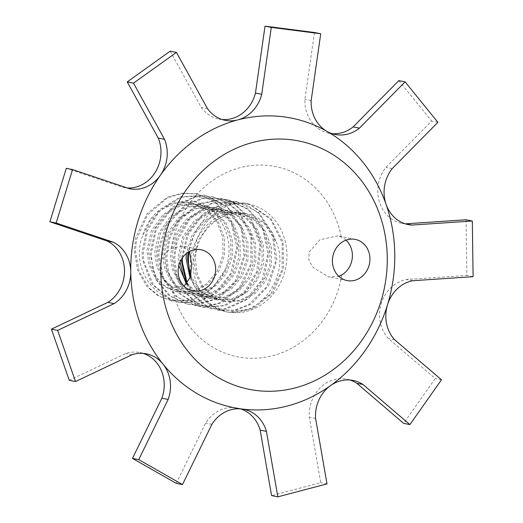 <?xml version="1.0" encoding="UTF-8"?>
<svg xmlns="http://www.w3.org/2000/svg" width="523" height="523" viewBox="0 0 523 523"><rect width="100%" height="100%" fill="white"/><g stroke="black" fill="none" stroke-linecap="round" stroke-linejoin="round"><path stroke-width="0.39" stroke-dasharray="2.62 1.96" d="M186.064 283.244L195.857 292.919L208.056 298.09L223.308 297.502L237.56 290.435L248.386 277.7L254.256 261.206L254.224 243.62L247.948 227.525L236.631 215.201L221.785 208.808L203.114 209.743L186.391 219.229L174.76 235.605L170.348 255.263L172.466 269.705L178.65 282.335L188.247 291.599L200.289 296.417L215.568 296.025L229.682 288.873L240.58 276.039L246.523 259.683L246.281 242.071L240.162 225.864L228.832 213.704L213.887 207.285L195.314 208.095L178.585 217.777L166.844 233.984L162.633 253.714L164.595 268.227L170.746 280.753L180.481 289.938L192.477 294.952L207.657 294.469L221.863 287.245L232.813 274.595L238.58 258.14L238.521 240.475L232.375 224.4L220.954 212.188L206.134 205.624L187.528 206.657L170.694 216.13L159.129 232.441L154.723 252.21L156.73 266.606L163.013 279.145L172.623 288.487L184.573 293.383L199.858 292.841L214.077 285.806L224.883 272.993L230.82 256.531L230.708 238.978L224.452 222.824L213.181 210.521L198.276 204.186L179.618 205.029L162.941 214.613L151.239 230.937L146.911 250.582L149.003 265.076L155.128 277.7L164.784 286.892L176.839 291.756L192.072 291.403L206.193 284.159L217.15 271.398L223.007 255.041L222.785 237.377L216.718 221.19L205.343 209.108L190.437 202.636L180.389 201.937C213.175 194.576 238.789 235.795 225.4 269.188L211.933 288.676L192.726 300.104L172.329 300.98L159.842 296.391L149.186 288.081L139.033 271.143L135.457 250.661L136.529 239.475L147.434 214.96L167.197 198.021L182.187 193.49L197.642 193.941L214.835 201.022L231.414 220.294L237.906 246.019L232.402 272.274L216.862 292.958L199.165 301.889L180.056 302.621L171.636 300.045L153.259 284.787L143.805 261.16L143.263 252.302L147.656 230.257L159.371 211.318L180.899 197.289L205.513 195.347L227.498 206.565L242.018 227.76L245.333 254.289L237.324 279.766L219.555 297.973L196.733 305.033L187.979 304.196L170.596 296.208L157.665 281.178L152.768 268.136L151.193 253.792L156.181 229.76L172.021 208.474L194.713 197.014L213.247 197.04L227.727 202.532L239.874 212.469L251.648 235.683L252.341 262.513L241.41 286.624L222.059 302.569L209.063 306.164L195.792 305.641L177.225 297.012L163.751 278.837L158.881 255.348L159.064 251.033L167.151 225.4L184.926 205.997L202.519 198.727L221.164 198.55L232.768 202.434L251.485 219.196L260.866 243.744L258.342 270.502L245.176 293.181L225.59 305.654L203.545 307.341L200.839 306.713L180.749 294.331L168.628 272.45L166.804 256.963L169.936 238.181L178.48 221.275L198.354 204.493L222.667 199.204L228.95 200.034L248.497 209.154L262.749 226.211L269.057 251.994L263.945 278.341L248.268 298.888L226.289 309.158L211.488 308.799L196.576 302.66L184.58 291.298L177.16 276.013L174.643 258.434L177.238 240.966L190.614 217.83L211.946 203.421L236.742 201.728L258.722 212.488L273.098 233.814L276.817 260.264L268.632 285.676L251.125 304.216L235.54 310.316L219.222 310.335L205.742 305.223L195.053 296.018L187.241 283.544M142.916 235.108A45.096 40.127 -78.8 0 1 180.389 201.937M187.365 283.394L197.256 293.102L209.697 298.326L224.883 297.92L239.044 290.657L250.02 277.975L255.799 261.572L255.682 243.895L249.595 227.773L238.161 215.626L223.308 209.05L204.735 210.043L187.901 219.582L176.303 235.834L171.956 255.623L173.904 270.051L180.187 282.544L189.842 291.867L201.767 296.835L217.032 296.253L231.277 289.199L242.097 276.445L247.98 259.951L247.941 242.378L241.659 226.269L230.355 213.946L215.496 207.572L196.825 208.481L180.115 217.993L168.471 234.363L164.072 254.008L166.19 268.462L172.361 281.093L181.965 290.343L194.02 295.168L209.285 294.789L223.399 287.611L234.304 274.791L240.234 258.44L239.998 240.822L233.892 224.609L222.543 212.469L207.605 206.029L189.038 206.853L172.296 216.535L160.568 232.728L156.351 252.472L158.299 266.985L164.47 279.491L174.198 288.696L186.188 293.71L201.368 293.213L215.587 286.003L226.524 273.352L232.29 256.891L232.251 239.233L226.086 223.158L214.672 210.932L199.858 204.375L181.239 205.408L164.412 214.875L152.853 231.205L148.427 250.955L150.454 265.351L156.73 277.896L166.327 287.245L178.284 292.122L193.569 291.599L207.775 284.577L218.594 271.757L224.544 255.316L224.419 237.762L218.189 221.595L206.931 209.292L192.019 202.95L176.656 202.97L162.202 208.984L150.461 220.294L142.864 235.089C128.9 269.273 158.319 307.034 190.326 300.15A55.033 48.972 101.2 0 0 225.335 269.155M190.124 278.314L200.747 292.311L215.979 299.561L231.173 299.176L245.326 291.906L256.296 279.21L262.095 262.821L261.958 245.143L255.878 229.015L244.444 216.875L229.584 210.305L211.017 211.285L194.183 220.843L182.579 237.076L178.251 256.871L178.84 265.521M190.405 275.373L201.094 291.638L217.457 299.849L232.748 299.398L246.902 292.318L257.747 279.472L263.716 263.076L263.507 245.503L257.323 229.296L246.039 217.078L231.094 210.717L212.482 211.508L195.798 221.183L184.05 237.429L179.814 257.107L180.01 262.036M183.553 276.432L186.822 282.583M275.765 241.168A45.096 40.127 101.2 0 0 246.496 213.711A45.096 40.127 101.2 0 0 237.442 213.083C215.103 213.842 195.125 236.102 195.484 260.264L197.387 274.752L203.624 287.232L213.338 296.489L225.289 301.51L240.502 300.934L254.747 293.808L265.619 281.132L271.43 264.631L271.424 247.013L265.181 230.944L253.812 218.653L238.998 212.181L221.804 212.783L205.944 220.595L194.157 234.65L188.071 252.321M182.429 257.728L188.555 234.01L203.055 214.718L222.883 204.166L244.646 203.159L250.347 204.643L270.914 218.627L283.054 241.606L283.538 268.462L272.96 292.762L253.55 308.492L230.264 312.44C262.481 315.023 290.696 273.294 275.817 241.149L263.808 222.948L245.261 213.417L226.616 214.437L209.834 223.883L198.269 240.247L193.824 259.957L195.903 274.366L202.153 286.95L211.73 296.28L223.733 301.104L239.024 300.64L253.191 293.573L264.023 280.727L269.999 264.318L269.796 246.751L263.599 230.551L252.321 218.32L237.377 211.972L219.843 212.456L203.859 220.869L191.941 235.442L186.351 253.563M237.442 213.083C204.421 210.141 180.115 254.773 194.386 286.231L207.585 302.961L225.949 311.786L227.851 312.126L251.177 308.838L270.966 293.645L282.1 269.646L282.23 242.783L270.659 219.444L250.458 204.859L243.496 202.937L222.38 203.761L202.989 213.58L187.208 234.193L181.206 259.813M186.541 284.283L193.798 295.691L203.506 304.314L218.084 310.1L233.768 310.211L248.837 304.687L266.756 286.663L275.523 261.493L272.431 234.925L258.591 213.175L247.85 205.716L235.585 201.499L212.083 202.761L190.444 216.568L176.539 239.351L173.505 258.205L175.806 275.118L182.658 289.977L194.896 302.078L210.338 308.583L223.877 309.113L246.058 299.509L262.2 279.419L267.92 253.224L262.232 227.244L247.876 209.35L227.812 199.799L222.85 199.073L198.439 203.669L178.193 219.895L169.027 237.265L165.641 256.741L167.138 270.855L178.716 293.135L198.472 306.138L202.388 307.106L223.831 305.628L243.058 293.933L256.741 271.646L259.892 244.96L251.105 220.131L232.813 202.819L220.006 198.335L202.028 198.361L184.952 205.016L166.732 223.922L158.051 249.36L157.743 255.113L162.333 277.981L175.081 295.953L194.654 305.412L207.285 306.014L219.706 302.869L239.403 287.5L250.89 263.71L250.831 236.854L239.619 213.292L227.152 202.649L212.096 196.798L194.889 196.53L171.956 207.35L155.632 228.198L150.049 253.577L155.88 279.746L168.942 295.58L186.822 303.981L194.314 304.811L217.267 298.43L235.442 280.753L244.038 255.505L241.351 228.878L227.348 207.252L205.657 195.399L204.369 195.125L180.396 196.844L159.208 210.056L146.78 229.362L142.106 252.073L142.472 259.519L151.343 283.459L169.334 299.293L178.912 302.379L197.4 301.823L214.652 293.573L230.65 273.346L236.769 247.255L230.891 221.327L214.79 201.571L196.485 193.719L181.71 193.17L167.295 197.197L147.153 213.58L135.673 237.821L134.319 250.432L137.66 270.28L147.159 286.879L158.129 295.822L171.152 300.712L190.326 300.15M345.991 240.168A20.992 18.678 101.2 0 0 341.297 237.056L337.655 235.899L320.037 239.711L309.041 252.138L308.936 260.147L313.068 267.521L328.607 276.902L338.793 276.301M189.561 251.458L182.514 246.065L171.178 248.451A20.992 18.678 101.2 0 0 160.594 268.096A20.992 18.678 101.2 0 0 171.701 286.284L175.205 287.408L184.037 286.173M143.171 353.371A34.538 30.733 101.2 0 0 140.079 352.567A34.538 30.733 101.2 0 0 125.716 353.522L69.252 380.306M66.29 168.321L123.402 187.496A34.538 30.733 101.2 0 0 127.416 187.986M170.184 51.169L201.211 107.333A34.538 30.733 101.2 0 0 219 119.081A34.538 30.733 101.2 0 0 222.164 119.519M314.467 32.511L304.896 99.39A34.538 30.733 101.2 0 0 329.026 133.241A34.538 30.733 101.2 0 0 332.19 133.685M398.846 80.601L431.619 121.081L385.928 167.373A34.538 30.733 101.2 0 0 401.971 223.347A34.538 30.733 101.2 0 0 405.135 223.785M466.058 219.771L466.836 275.438L406.404 279.485A34.538 30.733 101.2 0 0 381.241 303.556A34.538 30.733 101.2 0 0 388.321 338.459L435.214 378.547L403.632 423.349M349.952 379.986A34.538 30.733 101.2 0 0 346.86 379.182A34.538 30.733 101.2 0 0 309.328 417.164L320.749 482.637L271.587 495.608M240.528 408.849A34.538 30.733 101.2 0 0 237.435 408.045A34.538 30.733 101.2 0 0 205.624 423.114L176.218 483.33M190.673 276.379A55.033 48.972 101.2 0 0 194.451 286.192A55.033 48.972 101.2 0 0 226.995 311.917A55.033 48.972 101.2 0 0 230.264 312.44A55.033 48.972 101.2 0 0 238.481 312.656A55.033 48.972 101.2 0 0 286.676 261.082A55.033 48.972 101.2 0 0 248.432 203.963A55.033 48.972 101.2 0 0 189.117 251.694M441.477 379.796L435.214 378.547M394.584 339.702L388.321 338.459M327.012 483.88L320.749 482.637M315.591 418.413L309.328 417.164M211.887 424.356L205.624 423.114M131.979 354.764L125.716 353.522M129.665 188.738L123.402 187.496M207.474 108.581L201.211 107.333M311.152 100.632L304.896 99.39M392.191 168.622L385.928 167.373M437.882 122.323L431.619 121.081M412.667 280.727L406.404 279.485M473.099 276.68L466.836 275.438M171.178 248.451A97.01 86.328 -78.8 0 1 255.152 165.216A97.01 86.328 -78.8 0 1 341.297 237.056M341.826 274.889A97.01 86.328 -78.8 0 1 257.846 358.118A97.01 86.328 -78.8 0 1 171.701 286.284M191.993 202.885L190.45 202.578M178.343 292.122L176.794 291.814M199.819 204.441L198.276 204.133M186.168 293.678L184.626 293.37M207.644 205.997L206.101 205.689M193.994 295.234L192.451 294.926M215.476 207.546L213.927 207.239M201.819 296.789L200.276 296.482M223.301 209.102L221.759 208.795M209.645 298.339L208.102 298.032M231.127 210.658L229.584 210.351M217.476 299.895L215.927 299.587M246.496 213.711L245.235 213.456M244.607 203.199L243.457 202.97M248.432 203.963C235.69 201.08 217.548 206.363 204.31 225.151C195.661 238.096 191.967 252.531 193.235 268.443C194.942 282.413 199.76 293.357 207.703 301.268C213.574 307.04 220.006 310.59 226.995 311.917L225.929 311.708M236.775 201.649L235.631 201.42M219.255 310.381L218.104 310.152M228.95 200.093L227.806 199.864M211.429 308.825L210.279 308.596M221.124 198.537L219.974 198.309M203.604 307.269L202.453 307.047M213.299 196.981L212.148 196.753M195.772 305.72L194.628 305.491M205.474 195.432L204.323 195.203M187.947 304.164L186.796 303.935M172.296 301.052L171.145 300.83M355.254 239.397L337.655 235.899M347.076 280.57L328.607 276.902M200.982 249.733L182.514 246.065M192.81 290.906L175.205 287.408M197.642 193.876L196.498 193.647M180.121 302.608L178.971 302.379M238.952 212.207L237.409 211.907M225.302 301.451L223.759 301.143M353.123 380.424L346.86 379.182M243.692 409.287L237.435 408.045M146.335 353.81L140.079 352.567M225.256 120.323L219 119.081M408.228 224.589L401.971 223.347M335.289 134.489L329.026 133.241"/><path stroke-width="0.78" d="M178.84 265.521L186.064 283.244M180.01 262.036L183.553 276.432M186.822 282.583L187.365 283.394M186.351 253.563L186.09 258.355L190.124 278.314M188.071 252.321L187.535 258.708L190.405 275.373M187.241 283.544L182.383 262.605L182.429 257.728M181.206 259.813L186.541 284.283M338.793 276.301L341.826 274.889A20.992 18.678 101.2 0 0 352.404 255.244A20.992 18.678 101.2 0 0 345.991 240.168M369.938 258.728A20.992 18.678 -78.8 0 1 347.076 280.57A20.992 18.678 -78.8 0 1 332.85 256.348A20.992 18.678 -78.8 0 1 355.254 239.397A20.992 18.678 -78.8 0 1 369.938 258.728M184.037 286.173L190.529 276.955L191.64 264.292L189.561 251.458M215.666 269.064A20.992 18.678 -78.8 0 1 192.81 290.906A20.992 18.678 -78.8 0 1 178.578 266.678A20.992 18.678 -78.8 0 1 200.982 249.733A20.992 18.678 -78.8 0 1 215.666 269.064M182.481 484.573L211.887 424.356A34.538 30.733 -78.8 0 1 241.855 408.993A34.538 30.733 -78.8 0 1 243.692 409.287A34.538 30.733 -78.8 0 1 266.429 431.377L277.844 496.85L327.012 483.88L315.591 418.413A34.538 30.733 -78.8 0 1 330.536 385.601A34.538 30.733 -78.8 0 1 353.123 380.424A34.538 30.733 -78.8 0 1 363.001 384.497L409.895 424.591L441.477 379.796L394.584 339.702A34.538 30.733 -78.8 0 1 387.504 304.804A34.538 30.733 -78.8 0 1 412.667 280.727L473.099 276.68L472.321 221.013L411.889 225.067A34.538 30.733 -78.8 0 1 408.228 224.589A34.538 30.733 -78.8 0 1 386.098 204.401A34.538 30.733 -78.8 0 1 392.191 168.622L437.882 122.323L405.109 81.843L359.419 128.135A34.538 30.733 -78.8 0 1 335.289 134.489A34.538 30.733 -78.8 0 1 326.986 131.384A34.538 30.733 -78.8 0 1 311.152 100.632L320.723 33.753L271.293 27.392L261.722 94.271A34.538 30.733 -78.8 0 1 237.821 119.904A34.538 30.733 -78.8 0 1 225.256 120.323A34.538 30.733 -78.8 0 1 207.474 108.581L176.447 52.411L133.483 83.144L164.51 139.314A34.538 30.733 -78.8 0 1 160.326 175.342A34.538 30.733 -78.8 0 1 129.665 188.738L72.553 169.563L56.164 223.014L113.269 242.195A34.538 30.733 -78.8 0 1 130.763 271.757A34.538 30.733 -78.8 0 1 114.132 303.608L57.661 330.392L75.515 381.548L131.979 354.764A34.538 30.733 -78.8 0 1 146.335 353.81A34.538 30.733 -78.8 0 1 162.96 364.028A34.538 30.733 -78.8 0 1 168.144 399.435L138.739 459.652L182.481 484.573L176.218 483.33L132.476 458.403L161.882 398.186A34.538 30.733 101.2 0 0 143.171 353.371M75.515 381.548L69.252 380.306L51.398 329.15L107.869 302.366A34.538 30.733 101.2 0 0 124.5 270.515A34.538 30.733 101.2 0 0 107.012 240.946L49.901 221.772L66.29 168.321L72.553 169.563M127.416 187.986A34.538 30.733 101.2 0 0 158.247 138.072L127.22 81.902L170.184 51.169L176.447 52.411M222.164 119.519A34.538 30.733 101.2 0 0 255.459 93.029L265.03 26.15L314.467 32.511L320.723 33.753M332.19 133.685A34.538 30.733 101.2 0 0 353.156 126.893L398.846 80.601L405.109 81.843M405.135 223.785A34.538 30.733 101.2 0 0 405.626 223.824L466.058 219.771L472.321 221.013M409.895 424.591L403.632 423.349L356.738 383.254A34.538 30.733 101.2 0 0 349.952 379.986M277.844 496.85L271.587 495.608L260.166 430.135A34.538 30.733 101.2 0 0 240.528 408.849M189.117 251.694A55.033 48.972 101.2 0 0 190.673 276.379M363.001 384.497L356.738 383.254M330.536 385.601A147.623 131.365 101.2 0 0 387.504 304.804A147.623 131.365 101.2 0 0 394.76 254.067A147.623 131.365 101.2 0 0 386.098 204.401A147.623 131.365 101.2 0 0 326.986 131.384A147.623 131.365 101.2 0 0 237.821 119.904A147.623 131.365 101.2 0 0 160.326 175.342A147.623 131.365 101.2 0 0 130.763 271.757A147.623 131.365 101.2 0 0 162.96 364.028A147.623 131.365 101.2 0 0 241.855 408.993A147.623 131.365 101.2 0 0 330.536 385.601M266.429 431.377L260.166 430.135M168.144 399.435L161.882 398.186M138.739 459.652L132.476 458.403M114.132 303.608L107.869 302.366M57.661 330.392L51.398 329.15M56.164 223.014L49.901 221.772M113.269 242.195L107.012 240.946M133.483 83.144L127.22 81.902M164.51 139.314L158.247 138.072M271.293 27.392L265.03 26.15M261.722 94.271L255.459 93.029M411.889 225.067L405.626 223.824M359.419 128.135L353.156 126.893M387.262 257.564A126.631 112.687 -78.8 0 1 218.941 377.979A126.631 112.687 -78.8 0 1 215.894 159.907A126.631 112.687 -78.8 0 1 387.262 257.564"/></g></svg>
